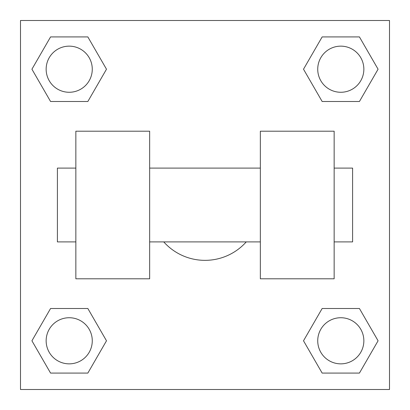 <?xml version="1.0" encoding="UTF-8"?>
<svg xmlns="http://www.w3.org/2000/svg" width="410" height="410" viewBox="0 0 410 410"><rect width="100%" height="100%" fill="white"/><g stroke="black" fill="none" stroke-linecap="round" stroke-linejoin="round"><path stroke-width="0.61" d="M163.744 241.9A55.35 55.35 0 0 0 246.256 241.9M106.492 69.208L87.848 101.495L50.568 101.495L31.924 69.208L50.568 36.92L87.848 36.92L106.492 69.208L87.848 101.495L80.867 101.495M80.867 308.505L87.848 308.505L106.492 340.792L87.848 373.079L50.568 373.079L31.924 340.792L50.568 308.505L87.848 308.505M329.133 101.495L322.152 101.495L303.508 69.208L322.152 36.92L359.432 36.92L378.076 69.208L359.432 101.495L322.152 101.495M303.508 340.792L322.152 308.505L359.432 308.505L378.076 340.792L359.432 373.079L322.152 373.079L303.508 340.792L322.152 308.505L329.133 308.505M322.152 308.505L359.432 308.505L322.152 308.505M359.432 373.079L322.152 373.079L359.432 373.079L378.076 340.792M363.854 340.792A23.062 23.062 0 0 0 329.261 320.82A23.062 23.062 0 0 0 329.261 360.764A23.062 23.062 0 0 0 363.854 340.792M87.848 373.079L50.568 373.079L87.848 373.079L106.492 340.792M92.27 340.792A23.062 23.062 0 0 0 57.677 320.82A23.062 23.062 0 0 0 57.677 360.764A23.062 23.062 0 0 0 92.27 340.792M322.152 36.92L359.432 36.92L322.152 36.92L303.508 69.208M363.854 69.208A23.062 23.062 0 0 0 329.261 49.236A23.062 23.062 0 0 0 329.261 89.18A23.062 23.062 0 0 0 363.854 69.208M50.568 36.92L87.848 36.92L50.568 36.92L31.924 69.208M87.848 101.495L50.568 101.495L87.848 101.495M92.27 69.208A23.062 23.062 0 0 0 57.677 49.236A23.062 23.062 0 0 0 57.677 89.18A23.062 23.062 0 0 0 92.27 69.208M389.5 20.5L389.5 389.5L20.5 389.5L20.5 20.5L389.5 20.5M31.924 340.792L50.568 308.505M378.076 69.208L359.432 101.495M260.35 131.2L260.35 278.8L334.15 278.8L334.15 131.2L260.35 131.2M149.65 278.8L149.65 131.2L75.85 131.2L75.85 278.8L149.65 278.8M334.15 241.9L352.6 241.9L352.6 168.1L334.15 168.1M75.85 168.1L57.4 168.1L57.4 241.9L75.85 241.9M260.35 168.1L149.65 168.1M260.35 241.9L149.65 241.9"/></g></svg>
